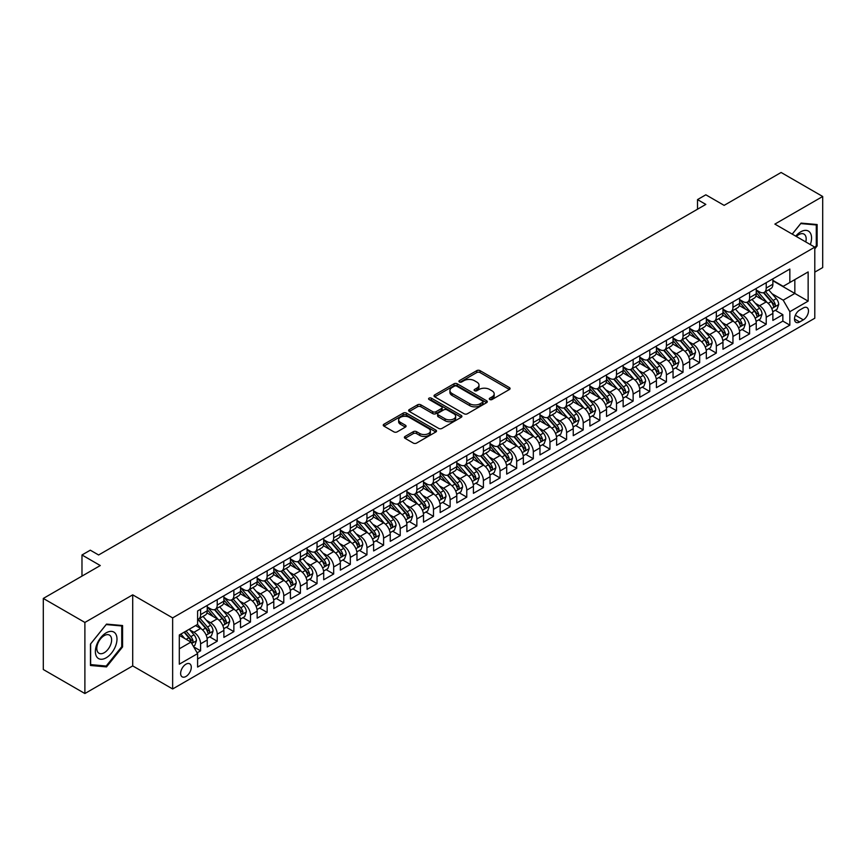 <?xml version="1.0" encoding="UTF-8"?>
<svg xmlns="http://www.w3.org/2000/svg" width="866" height="866" viewBox="0 0 866 866"><rect width="100%" height="100%" fill="white"/><g stroke="black" fill="none" stroke-linecap="round" stroke-linejoin="round"><path stroke-width="1.3" d="M489.777 399.507A1.613 0.931 0 0 0 492.061 399.507L509.414 389.494A2.306 1.331 0 0 0 510.085 388.542A2.306 1.331 0 0 0 509.414 387.6L480.024 370.637A2.306 1.331 0 0 0 476.755 370.637L459.402 380.65A1.613 0.931 0 0 0 458.926 381.311A1.613 0.931 0 0 0 459.402 381.971A1.613 0.931 0 0 0 461.686 381.971L463.938 380.672A7.393 4.265 0 0 1 474.384 380.672L476.83 382.09A7.393 4.265 0 0 1 478.995 385.11A7.393 4.265 0 0 1 476.83 388.12L474.59 389.419A1.613 0.931 0 0 0 474.113 390.079A1.613 0.931 0 0 0 474.59 390.739A1.613 0.931 0 0 0 476.874 390.739L479.125 389.44A7.393 4.265 0 0 1 489.571 389.44L492.018 390.858A7.393 4.265 0 0 1 494.183 393.878A7.393 4.265 0 0 1 492.018 396.888L489.777 398.187A1.613 0.931 0 0 0 489.301 398.847A1.613 0.931 0 0 0 489.777 399.507L489.777 398.187M185.952 676.476A7.523 4.352 120 0 0 190.877 669.851A7.523 4.352 120 0 0 189.719 663.811A7.523 4.352 120 0 0 185.952 664.19A7.523 4.352 120 0 0 181.037 670.825A7.523 4.352 120 0 0 182.185 676.855A7.523 4.352 120 0 0 185.952 676.476M405.072 436.442A2.306 1.331 0 0 0 404.39 437.384A2.306 1.331 0 0 0 405.072 438.326L413.309 443.089A2.306 1.331 0 0 0 416.578 443.089L435.847 431.961A2.306 1.331 0 0 0 436.529 431.019A2.306 1.331 0 0 0 435.847 430.077L406.457 413.104A2.306 1.331 0 0 0 403.188 413.104L383.919 424.232A2.306 1.331 0 0 0 383.248 425.174A2.306 1.331 0 0 0 383.919 426.115L393.878 431.863A2.306 1.331 0 0 0 397.148 431.863L405.396 427.111A2.306 1.331 0 0 0 406.067 426.159A2.306 1.331 0 0 0 405.396 425.217L400.449 422.37A6.181 3.561 0 0 1 398.641 419.848A6.181 3.561 0 0 1 402.463 416.557A6.181 3.561 0 0 1 409.185 417.325L428.54 428.497A6.181 3.561 0 0 1 430.348 431.019A6.181 3.561 0 0 1 426.537 434.31A6.181 3.561 0 0 1 419.804 433.541L416.578 431.679A2.306 1.331 0 0 0 413.309 431.679L405.072 436.442L405.072 438.326M814.798 272.119L822.7 267.562L822.7 196.485L781.11 172.475L724.128 205.372L705.833 194.807L697.509 199.602L705.833 204.408L98.616 554.976L90.302 550.181L81.978 554.976L81.978 576.107M84.89 622.448L84.89 693.525L132.714 665.911L132.714 594.845L84.89 622.448L43.3 598.438L100.283 565.541L81.978 554.976M132.714 594.845L172.648 617.891L814.798 247.146L814.798 318.223L172.648 688.968L172.648 617.891M822.7 196.485L774.875 224.099L814.798 247.146M464.1 413.764A2.306 1.331 0 0 0 467.359 413.764L486.627 402.647A2.306 1.331 0 0 0 487.309 401.694A2.306 1.331 0 0 0 486.627 400.752L457.237 383.79A2.306 1.331 0 0 0 453.979 383.79L434.7 394.907A2.306 1.331 0 0 0 434.028 395.849A2.306 1.331 0 0 0 434.7 396.801L464.1 413.764M429.72 399.854A1.613 0.931 0 0 1 431.355 400.081L431.355 398.165L461.242 415.42A2.306 1.331 0 0 1 461.914 416.362A2.306 1.331 0 0 1 461.242 417.304L441.974 428.421A2.306 1.331 0 0 1 438.705 428.421L409.315 411.458L409.315 409.575A2.306 1.331 0 0 0 408.633 410.516A2.306 1.331 0 0 0 409.315 411.458M409.315 409.575L417.564 404.812A2.306 1.331 0 0 1 420.822 404.812L432.74 411.696A2.306 1.331 0 0 0 436.009 411.696L441.487 408.535A2.306 1.331 0 0 0 442.158 407.594A2.306 1.331 0 0 0 441.487 406.652L429.071 399.486A1.613 0.931 0 0 1 428.594 398.825A1.613 0.931 0 0 1 429.601 397.959A1.613 0.931 0 0 1 431.355 398.165M84.89 693.525L43.3 669.515L43.3 598.438M197.145 652.834L200.598 650.831L193.692 646.848M189.762 629.885L193.941 632.299A9.407 5.434 60 0 1 200.598 643.828L207.245 639.985L207.245 646.999L217.225 641.23L209.659 636.856M206.4 620.283L210.579 622.697A9.407 5.434 60 0 1 217.225 634.215L223.883 630.383L223.883 637.387L233.863 631.628L226.297 627.255M223.038 610.682L227.217 613.085A9.407 5.434 60 0 1 233.863 624.613L240.521 620.77L240.521 627.785L250.501 622.026L242.935 617.653M239.676 601.069L243.844 603.483A9.407 5.434 60 0 1 250.501 615.012L257.159 611.169L257.159 618.183L267.139 612.414L259.573 608.051M256.304 591.467L260.482 593.881A9.407 5.434 60 0 1 267.139 605.41L273.797 601.567L273.797 608.571L283.777 602.812L276.2 598.438M272.942 581.865L277.12 584.279A9.407 5.434 60 0 1 283.777 595.797L290.424 591.954L290.424 598.969L300.415 593.21L292.838 588.837M289.58 572.264L293.758 574.667A9.407 5.434 60 0 1 300.415 586.195L307.062 582.353L307.062 589.367L317.043 583.597L309.476 579.235M306.218 562.651L310.396 565.065A9.407 5.434 60 0 1 317.043 576.594L323.7 572.751L323.7 579.765L333.681 573.996L326.114 569.633M322.856 553.049L327.023 555.463A9.407 5.434 60 0 1 333.681 566.992L340.338 563.149L340.338 570.153L350.319 564.394L342.752 560.021M339.483 543.447L343.661 545.851A9.407 5.434 60 0 1 350.319 557.379L356.976 553.536L356.976 560.551L366.957 554.792L359.39 550.419M356.121 533.835L360.299 536.249A9.407 5.434 60 0 1 366.957 547.777L373.614 543.935L373.614 550.949L383.595 545.179L376.017 540.817M372.759 524.233L376.937 526.647A9.407 5.434 60 0 1 383.595 538.176L390.241 534.333L390.241 541.337L400.222 535.578L392.655 531.204M389.397 514.631L393.575 517.045A9.407 5.434 60 0 1 400.222 528.563L406.879 524.72L406.879 531.735L416.86 525.976L409.293 521.603M406.035 505.03L410.213 507.433A9.407 5.434 60 0 1 416.86 518.961L423.517 515.118L423.517 522.133L433.498 516.374L425.931 512.001M422.673 495.417L426.841 497.831A9.407 5.434 60 0 1 433.498 509.36L440.155 505.517L440.155 512.531L450.136 506.762L442.569 502.399M439.3 485.815L443.479 488.229A9.407 5.434 60 0 1 450.136 499.758L456.793 495.915L456.793 502.919L466.774 497.16L459.197 492.786M455.938 476.213L460.117 478.627A9.407 5.434 60 0 1 466.774 490.145L473.421 486.302L473.421 493.317L483.412 487.558L475.835 483.185M472.576 466.612L476.755 469.015A9.407 5.434 60 0 1 483.412 480.543L490.059 476.701L490.059 483.715L500.039 477.945L492.473 473.583M489.214 456.999L493.393 459.413A9.407 5.434 60 0 1 500.039 470.942L506.697 467.099L506.697 474.113L516.677 468.344L509.111 463.97M505.852 447.397L510.02 449.811A9.407 5.434 60 0 1 516.677 461.329L523.335 457.497L523.335 464.501L533.315 458.742L525.749 454.369M522.479 437.795L526.658 440.199A9.407 5.434 60 0 1 533.315 451.727L539.973 447.884L539.973 454.899L549.953 449.14L542.387 444.767M539.117 428.183L543.296 430.597A9.407 5.434 60 0 1 549.953 442.125L556.611 438.283L556.611 445.297L566.591 439.527L559.014 435.165M555.755 418.581L559.934 420.995A9.407 5.434 60 0 1 566.591 432.524L573.238 428.681L573.238 435.685L583.219 429.926L575.652 425.552M572.394 408.979L576.572 411.393A9.407 5.434 60 0 1 583.219 422.911L589.876 419.068L589.876 426.083L599.857 420.324L592.29 415.951M589.032 399.378L593.21 401.781A9.407 5.434 60 0 1 599.857 413.309L606.514 409.466L606.514 416.481L616.495 410.722L608.928 406.349M605.67 389.765L609.837 392.179A9.407 5.434 60 0 1 616.495 403.708L623.152 399.865L623.152 406.879L633.133 401.11L625.566 396.747M622.297 380.163L626.475 382.577A9.407 5.434 60 0 1 633.133 394.106L639.79 390.263L639.79 397.267L649.771 391.508L642.204 387.134M638.935 370.561L643.113 372.975A9.407 5.434 60 0 1 649.771 384.493L656.417 380.65L656.417 387.665L666.409 381.906L658.831 377.533M655.573 360.949L659.751 363.363A9.407 5.434 60 0 1 666.409 374.891L673.055 371.049L673.055 378.063L683.036 372.293L675.469 367.931M672.211 351.347L676.389 353.761A9.407 5.434 60 0 1 683.036 365.29L689.693 361.447L689.693 368.461L699.674 362.692L692.107 358.318M688.849 341.745L693.017 344.159A9.407 5.434 60 0 1 699.674 355.677L706.331 351.845L706.331 358.849L716.312 353.09L708.745 348.717M705.476 332.143L709.655 334.547A9.407 5.434 60 0 1 716.312 346.075L722.969 342.232L722.969 349.247L732.95 343.488L725.383 339.115M722.114 322.531L726.293 324.945A9.407 5.434 60 0 1 732.95 336.473L739.607 332.631L739.607 339.645L749.588 333.875L742.01 329.513M738.752 312.929L742.931 315.343A9.407 5.434 60 0 1 749.588 326.872L756.235 323.029L756.235 330.033L766.215 324.274L766.215 317.259A9.407 5.434 -120 0 0 759.569 305.741L755.39 303.327M758.648 319.9L766.215 324.274M207.245 639.985A9.407 5.434 -120 0 0 200.598 628.456L195.608 625.577M223.883 630.383A9.407 5.434 -120 0 0 217.225 618.854L206.942 612.912M240.521 620.77A9.407 5.434 -120 0 0 233.863 609.242L223.58 603.31M257.159 611.169A9.407 5.434 -120 0 0 250.501 599.64L240.218 593.708M273.797 601.567A9.407 5.434 -120 0 0 267.139 590.038L256.845 584.095M290.424 591.954A9.407 5.434 -120 0 0 283.777 580.437L273.483 574.494M307.062 582.353A9.407 5.434 -120 0 0 300.415 570.824L290.121 564.892M323.7 572.751A9.407 5.434 -120 0 0 317.043 561.222L306.759 555.279M340.338 563.149A9.407 5.434 -120 0 0 333.681 551.62L323.397 545.677M356.976 553.536A9.407 5.434 -120 0 0 350.319 542.019L340.035 536.076M373.614 543.935A9.407 5.434 -120 0 0 366.957 532.406L356.662 526.474M390.241 534.333A9.407 5.434 -120 0 0 383.595 522.804L373.3 516.861M406.879 524.72A9.407 5.434 -120 0 0 400.222 513.202L389.938 507.26M423.517 515.118A9.407 5.434 -120 0 0 416.86 503.59L406.576 497.658M440.155 505.517A9.407 5.434 -120 0 0 433.498 493.988L423.214 488.045M456.793 495.915A9.407 5.434 -120 0 0 450.136 484.386L439.852 478.443M473.421 486.302A9.407 5.434 -120 0 0 466.774 474.785L456.479 468.842M490.059 476.701A9.407 5.434 -120 0 0 483.412 465.172L473.117 459.24M506.697 467.099A9.407 5.434 -120 0 0 500.039 455.57L489.755 449.627M523.335 457.497A9.407 5.434 -120 0 0 516.677 445.968L506.394 440.025M539.973 447.884A9.407 5.434 -120 0 0 533.315 436.367L523.032 430.424M556.611 438.283A9.407 5.434 -120 0 0 549.953 426.754L539.659 420.822M573.238 428.681A9.407 5.434 -120 0 0 566.591 417.152L556.297 411.209M589.876 419.068A9.407 5.434 -120 0 0 583.219 407.55L572.935 401.608M606.514 409.466A9.407 5.434 -120 0 0 599.857 397.938L589.573 392.006M623.152 399.865A9.407 5.434 -120 0 0 616.495 388.336L606.211 382.393M639.79 390.263A9.407 5.434 -120 0 0 633.133 378.734L622.849 372.791M656.417 380.65A9.407 5.434 -120 0 0 649.771 369.132L639.476 363.19M673.055 371.049A9.407 5.434 -120 0 0 666.409 359.52L656.114 353.588M689.693 361.447A9.407 5.434 -120 0 0 683.036 349.918L672.752 343.975M706.331 351.845A9.407 5.434 -120 0 0 699.674 340.316L689.39 334.373M722.969 342.232A9.407 5.434 -120 0 0 716.312 330.715L706.028 324.772M739.607 332.631A9.407 5.434 -120 0 0 732.95 321.102L722.655 315.17M756.235 323.029A9.407 5.434 -120 0 0 749.588 311.5L739.293 305.557M803.323 307.95L799.664 310.06A7.296 4.211 120 0 0 794.891 316.491A7.296 4.211 120 0 0 796.016 322.336A7.296 4.211 120 0 0 799.664 321.968L803.323 319.857A7.296 4.211 120 0 0 808.086 313.427A7.296 4.211 120 0 0 806.96 307.582A7.296 4.211 120 0 0 803.323 307.95M179.305 648.818L190.942 642.096L197.6 653.624L197.6 667.069L789.846 325.14L789.846 311.695L783.189 300.166L772.028 293.726M197.6 653.624L179.305 664.19L179.305 634.984L197.6 624.418L197.6 610.974L789.846 269.045L789.846 282.489L808.14 271.924L808.14 301.13L789.846 311.695M207.245 606.947L210.579 608.863A9.407 5.434 60 0 0 215.277 609.328L221.934 605.486A9.407 5.434 -120 0 0 223.883 601.177L223.883 595.797M223.883 597.334L227.217 599.261A9.407 5.434 60 0 0 231.915 599.727L238.572 595.884A9.407 5.434 -120 0 0 240.521 591.575L240.521 586.195M240.521 587.733L243.844 589.649A9.407 5.434 60 0 0 248.553 590.114L255.21 586.282A9.407 5.434 -120 0 0 257.159 581.974L257.159 576.594M257.159 578.131L260.482 580.047A9.407 5.434 60 0 0 265.191 580.512L271.848 576.669A9.407 5.434 -120 0 0 273.797 572.361L273.797 566.981M273.797 568.518L277.12 570.445A9.407 5.434 60 0 0 281.829 570.91L288.475 567.068A9.407 5.434 -120 0 0 290.424 562.759L290.424 557.379M290.424 558.916L293.758 560.843A9.407 5.434 60 0 0 298.456 561.309L305.113 557.466A9.407 5.434 -120 0 0 307.062 553.158L307.062 547.777M307.062 549.315L310.396 551.231A9.407 5.434 60 0 0 315.094 551.696L321.751 547.853A9.407 5.434 -120 0 0 323.7 543.556L323.7 538.176M323.7 539.713L327.023 541.629A9.407 5.434 60 0 0 331.732 542.094L338.39 538.251A9.407 5.434 -120 0 0 340.338 533.943L340.338 528.563M340.338 530.1L343.661 532.027A9.407 5.434 60 0 0 348.37 532.493L355.028 528.65A9.407 5.434 -120 0 0 356.976 524.341L356.976 518.961M356.976 520.498L360.299 522.425A9.407 5.434 60 0 0 365.008 522.891L371.666 519.048A9.407 5.434 -120 0 0 373.614 514.74L373.614 509.36M373.614 510.897L376.937 512.813A9.407 5.434 60 0 0 381.646 513.278L388.293 509.435A9.407 5.434 -120 0 0 390.241 505.127L390.241 499.758M390.241 501.295L393.575 503.211A9.407 5.434 60 0 0 398.273 503.676L404.931 499.834A9.407 5.434 -120 0 0 406.879 495.525L406.879 490.145M406.879 491.682L410.213 493.609A9.407 5.434 60 0 0 414.911 494.075L421.569 490.232A9.407 5.434 -120 0 0 423.517 485.923L423.517 480.543M423.517 482.081L426.841 483.997A9.407 5.434 60 0 0 431.549 484.462L438.207 480.63A9.407 5.434 -120 0 0 440.155 476.322L440.155 470.942M440.155 472.479L443.479 474.395A9.407 5.434 60 0 0 448.187 474.86L454.845 471.017A9.407 5.434 -120 0 0 456.793 466.709L456.793 461.329M456.793 462.866L460.117 464.793A9.407 5.434 60 0 0 464.825 465.259L471.472 461.416A9.407 5.434 -120 0 0 473.421 457.107L473.421 451.727M473.421 453.264L476.755 455.191A9.407 5.434 60 0 0 481.464 455.657L488.11 451.814A9.407 5.434 -120 0 0 490.059 447.505L490.059 442.125M490.059 443.663L493.393 445.579A9.407 5.434 60 0 0 498.091 446.044L504.748 442.201A9.407 5.434 -120 0 0 506.697 437.893L506.697 432.524M506.697 434.061L510.02 435.977A9.407 5.434 60 0 0 514.729 436.442L521.386 432.599A9.407 5.434 -120 0 0 523.335 428.291L523.335 422.911M523.335 424.448L526.658 426.375A9.407 5.434 60 0 0 531.367 426.841L538.024 422.998A9.407 5.434 -120 0 0 539.973 418.689L539.973 413.309M539.973 414.846L543.296 416.762A9.407 5.434 60 0 0 548.005 417.239L554.662 413.396A9.407 5.434 -120 0 0 556.611 409.088L556.611 403.708M556.611 405.245L559.934 407.161A9.407 5.434 60 0 0 564.643 407.626L571.289 403.783A9.407 5.434 -120 0 0 573.238 399.475L573.238 394.106M573.238 395.632L576.572 397.559A9.407 5.434 60 0 0 581.27 398.024L587.927 394.182A9.407 5.434 -120 0 0 589.876 389.873L589.876 384.493M589.876 386.03L593.21 387.957A9.407 5.434 60 0 0 597.908 388.423L604.565 384.58A9.407 5.434 -120 0 0 606.514 380.271L606.514 374.891M606.514 376.429L609.837 378.345A9.407 5.434 60 0 0 614.546 378.81L621.203 374.978A9.407 5.434 -120 0 0 623.152 370.67L623.152 365.29M623.152 366.827L626.475 368.743A9.407 5.434 60 0 0 631.184 369.208L637.841 365.365A9.407 5.434 -120 0 0 639.79 361.057L639.79 355.677M639.79 357.214L643.113 359.141A9.407 5.434 60 0 0 647.822 359.606L654.469 355.764A9.407 5.434 -120 0 0 656.417 351.455L656.417 346.075M656.417 347.612L659.751 349.539A9.407 5.434 60 0 0 664.46 350.005L671.107 346.162A9.407 5.434 -120 0 0 673.055 341.853L673.055 336.473M673.055 338.011L676.389 339.927A9.407 5.434 60 0 0 681.087 340.392L687.745 336.549A9.407 5.434 -120 0 0 689.693 332.241L689.693 326.872M689.693 328.409L693.017 330.325A9.407 5.434 60 0 0 697.725 330.79L704.383 326.947A9.407 5.434 -120 0 0 706.331 322.639L706.331 317.259M706.331 318.796L709.655 320.723A9.407 5.434 60 0 0 714.363 321.189L721.021 317.346A9.407 5.434 -120 0 0 722.969 313.037L722.969 307.657M722.969 309.194L726.293 311.111A9.407 5.434 60 0 0 731.001 311.587L737.659 307.744A9.407 5.434 -120 0 0 739.607 303.436L739.607 298.056M739.607 299.593L742.931 301.509A9.407 5.434 60 0 0 747.639 301.974L754.286 298.131A9.407 5.434 -120 0 0 756.235 293.823L756.235 288.443M197.6 659.004L782.853 321.102L782.853 314.672L772.873 320.431L772.873 313.416A9.407 5.434 -120 0 0 766.215 301.898L755.931 295.955M756.235 289.98L759.569 291.907A9.407 5.434 -120 0 0 764.267 292.372A9.407 5.434 -120 0 0 766.215 288.064L766.215 282.684M764.267 292.372L770.924 288.53A9.407 5.434 -120 0 0 772.873 284.221L772.873 278.841M200.598 609.242L200.598 614.622A9.407 5.434 60 0 1 198.65 618.93A9.407 5.434 60 0 1 197.6 619.309M198.65 618.93L205.296 615.087A9.407 5.434 -120 0 0 207.245 610.779L207.245 605.41M217.225 599.64L217.225 605.02A9.407 5.434 60 0 1 215.277 609.328M233.863 590.038L233.863 595.418A9.407 5.434 60 0 1 231.915 599.727M250.501 580.437L250.501 585.817A9.407 5.434 60 0 1 248.553 590.114M267.139 570.824L267.139 576.204A9.407 5.434 60 0 1 265.191 580.512M283.777 561.222L283.777 566.602A9.407 5.434 60 0 1 281.829 570.91M300.415 551.62L300.415 557A9.407 5.434 60 0 1 298.456 561.309M317.043 542.019L317.043 547.388A9.407 5.434 60 0 1 315.094 551.696M333.681 532.406L333.681 537.786A9.407 5.434 60 0 1 331.732 542.094M350.319 522.804L350.319 528.184A9.407 5.434 60 0 1 348.37 532.493M366.957 513.202L366.957 518.582A9.407 5.434 60 0 1 365.008 522.891M383.595 503.59L383.595 508.97A9.407 5.434 60 0 1 381.646 513.278M400.222 493.988L400.222 499.368A9.407 5.434 60 0 1 398.273 503.676M416.86 484.386L416.86 489.766A9.407 5.434 60 0 1 414.911 494.075M433.498 474.785L433.498 480.154A9.407 5.434 60 0 1 431.549 484.462M450.136 465.172L450.136 470.552A9.407 5.434 60 0 1 448.187 474.86M466.774 455.57L466.774 460.95A9.407 5.434 60 0 1 464.825 465.259M483.412 445.968L483.412 451.348A9.407 5.434 60 0 1 481.464 455.657M500.039 436.367L500.039 441.736A9.407 5.434 60 0 1 498.091 446.044M516.677 426.754L516.677 432.134A9.407 5.434 60 0 1 514.729 436.442M533.315 417.152L533.315 422.532A9.407 5.434 60 0 1 531.367 426.841M549.953 407.55L549.953 412.93A9.407 5.434 60 0 1 548.005 417.239M566.591 397.938L566.591 403.318A9.407 5.434 60 0 1 564.643 407.626M583.219 388.336L583.219 393.716A9.407 5.434 60 0 1 581.27 398.024M599.857 378.734L599.857 384.114A9.407 5.434 60 0 1 597.908 388.423M616.495 369.132L616.495 374.502A9.407 5.434 60 0 1 614.546 378.81M633.133 359.52L633.133 364.9A9.407 5.434 60 0 1 631.184 369.208M649.771 349.918L649.771 355.298A9.407 5.434 60 0 1 647.822 359.606M666.409 340.316L666.409 345.696A9.407 5.434 60 0 1 664.46 350.005M683.036 330.704L683.036 336.084A9.407 5.434 60 0 1 681.087 340.392M699.674 321.102L699.674 326.482A9.407 5.434 60 0 1 697.725 330.79M716.312 311.5L716.312 316.88A9.407 5.434 60 0 1 714.363 321.189M732.95 301.898L732.95 307.278A9.407 5.434 60 0 1 731.001 311.587M749.588 292.286L749.588 297.666A9.407 5.434 60 0 1 747.639 301.974M749.588 326.872L749.588 333.875M732.95 336.473L732.95 343.488M716.312 346.075L716.312 353.09M699.674 355.677L699.674 362.692M683.036 365.29L683.036 372.293M666.409 374.891L666.409 381.906M649.771 384.493L649.771 391.508M633.133 394.106L633.133 401.11M616.495 403.708L616.495 410.722M599.857 413.309L599.857 420.324M583.219 422.911L583.219 429.926M566.591 432.524L566.591 439.527M549.953 442.125L549.953 449.14M533.315 451.727L533.315 458.742M516.677 461.329L516.677 468.344M500.039 470.942L500.039 477.945M483.412 480.543L483.412 487.558M466.774 490.145L466.774 497.16M450.136 499.758L450.136 506.762M433.498 509.36L433.498 516.374M416.86 518.961L416.86 525.976M400.222 528.563L400.222 535.578M383.595 538.176L383.595 545.179M366.957 547.777L366.957 554.792M350.319 557.379L350.319 564.394M333.681 566.992L333.681 573.996M317.043 576.594L317.043 583.597M300.415 586.195L300.415 593.21M283.777 595.797L283.777 602.812M267.139 605.41L267.139 612.414M250.501 615.012L250.501 622.026M233.863 624.613L233.863 631.628M217.225 634.215L217.225 641.23M200.598 643.828L200.598 650.831M190.942 642.096L179.305 635.373M783.189 300.166L794.836 293.444L794.836 279.61L808.14 271.924M772.873 280.768L808.14 301.13M772.873 280.378L783.189 286.332L789.846 282.489M132.714 665.911L172.648 688.968M697.509 199.602L697.509 209.204M775.287 310.299L782.853 314.672M782.853 321.102L789.846 325.14M814.798 248.834L817.125 245.944L817.125 224.532L801.072 223.103L792.217 234.112M90.465 665.478L106.518 666.907L122.571 646.934L122.571 625.533L106.518 624.105L90.465 644.066L90.465 665.478M816.292 245.457L817.125 245.944M121.738 646.458L122.571 646.934M104.818 665.932L106.518 666.907M490.427 399.735L492.018 398.815A7.393 4.265 0 0 0 494.183 395.794L494.183 393.878M478.995 385.11L478.995 387.026A7.393 4.265 0 0 1 476.83 390.046L475.239 390.967M509.381 389.505L480.024 372.553A2.306 1.331 0 0 0 476.755 372.553L460.052 382.198M486.605 402.658L457.237 385.706A2.306 1.331 0 0 0 453.979 385.706L434.732 396.812M482.546 402.354A1.613 0.931 0 0 0 483.022 401.694A1.613 0.931 0 0 0 482.546 401.034L456.75 386.139A1.613 0.931 0 0 0 454.466 386.139L452.095 387.513A7.393 4.265 0 0 0 449.93 390.523A7.393 4.265 0 0 0 452.095 393.543L469.729 403.729A7.393 4.265 0 0 0 480.186 403.729L482.546 402.354L482.546 404.281A1.613 0.931 0 0 0 483.022 403.621L483.022 401.694M449.93 390.523L449.93 392.45A7.393 4.265 0 0 0 452.095 395.47L452.095 393.543M482.546 404.281L480.186 405.645A7.393 4.265 0 0 1 469.729 405.645L452.095 395.47M409.347 411.469L417.564 406.728L417.564 404.812M442.158 407.594L442.158 409.51A2.306 1.331 0 0 1 441.487 410.452L436.009 413.612A2.306 1.331 0 0 1 432.74 413.612L420.822 406.728A2.306 1.331 0 0 0 417.564 406.728M431.355 400.081L461.21 417.315M445.113 418.83A6.181 3.561 0 0 0 451.846 419.609A6.181 3.561 0 0 0 455.657 416.308A6.181 3.561 0 0 0 453.849 413.786L447.029 409.856A2.306 1.331 0 0 0 443.771 409.856L438.293 413.017A2.306 1.331 0 0 0 437.622 413.959A2.306 1.331 0 0 0 438.293 414.901L445.113 418.83L445.113 420.757A6.181 3.561 0 0 0 451.846 421.525A6.181 3.561 0 0 0 455.657 418.235L455.657 416.308M437.622 413.959L437.622 415.875A2.306 1.331 0 0 0 438.293 416.817L438.293 414.901M445.113 420.757L438.293 416.817M430.348 431.019L430.348 432.935A6.181 3.561 0 0 1 426.537 436.237A6.181 3.561 0 0 1 419.804 435.457L416.578 433.595A2.306 1.331 0 0 0 413.309 433.595L405.093 438.348M398.641 419.848L398.641 421.764A6.181 3.561 0 0 0 400.449 424.286L400.449 422.37M405.364 427.122L400.449 424.286M435.815 431.982L406.457 415.03A2.306 1.331 0 0 0 403.188 415.03L383.952 426.137M772.732 311.771L777.029 309.292L778.696 304.486A6.235 3.605 -120 0 0 776.272 298.629L768.672 289.829M767.146 302.505L758.129 292.069A18.002 10.392 -120 0 0 756.235 290.088M762.199 299.571L757.155 293.736A14.939 8.628 -120 0 0 756.235 292.73M763.422 292.708L771.108 301.617A6.235 3.605 60 0 1 773.338 305.904C774.269 307.159 774.94 306.78 775.33 304.756A6.235 3.605 -120 0 0 773.111 300.459L765.512 291.658M763.877 292.567L772.136 302.126A3.172 1.829 60 0 1 772.937 303.371L775.33 304.756M773.338 305.904L773.793 306.651M810.327 244.569A15.296 8.833 120 0 0 800.736 231.828A15.296 8.833 120 0 0 795.735 236.137M805.77 241.939A10.468 6.04 120 0 0 804.005 234.112A10.468 6.04 120 0 0 798.777 234.632A10.468 6.04 120 0 0 796.352 236.494M792.249 234.134L800.736 223.58L816.292 224.965L816.292 245.706L814.798 247.568M815.263 224.37L816.292 224.965M115.546 646.144A15.296 8.833 120 0 0 111.595 631.379A15.296 8.833 120 0 0 96.819 644.477A15.296 8.833 120 0 0 100.781 659.253A15.296 8.833 120 0 0 115.546 646.144M110.632 644.748A10.468 6.04 120 0 0 109.452 635.114A10.468 6.04 120 0 0 97.804 643.6A10.468 6.04 120 0 0 98.984 653.245A10.468 6.04 120 0 0 110.632 644.748M90.627 664.666L90.627 643.925L106.182 624.57L121.738 625.966L121.738 646.707L106.182 666.051L90.465 664.568M120.71 625.371L121.738 625.966M756.094 321.373L760.402 318.894L762.058 314.098A6.235 3.605 -120 0 0 759.634 308.242L752.034 299.441M750.508 312.106L741.491 301.671A18.002 10.392 -120 0 0 739.607 299.69M745.561 309.184L740.527 303.338A14.939 8.628 -120 0 0 739.607 302.342M746.784 302.321L754.481 311.219A6.235 3.605 60 0 1 756.7 315.516C757.631 316.761 758.302 316.382 758.692 314.358A6.235 3.605 -120 0 0 756.473 310.06L748.873 301.26M747.239 302.169L755.498 311.738A3.172 1.829 60 0 1 756.299 312.972L758.692 314.358M756.7 315.516L757.155 316.252M739.467 330.985L743.764 328.495L745.42 323.7A6.235 3.605 -120 0 0 742.996 317.844L735.396 309.043M733.87 321.708L724.864 311.273A18.002 10.392 -120 0 0 722.969 309.303M728.934 318.785L723.889 312.951A14.939 8.628 -120 0 0 722.969 311.944M730.146 311.922L737.843 320.821A6.235 3.605 60 0 1 740.062 325.118C741.004 326.374 741.664 325.984 742.054 323.96A6.235 3.605 -120 0 0 739.835 319.673L732.235 310.872M730.601 311.771L738.86 321.34A3.172 1.829 60 0 1 739.661 322.585L742.054 323.96M740.062 325.118L740.517 325.854M722.829 340.587L727.126 338.108L728.793 333.302A6.235 3.605 -120 0 0 726.357 327.445L718.758 318.645M717.232 331.321L708.226 320.885A18.002 10.392 -120 0 0 706.331 318.905M712.296 328.387L707.251 322.553A14.939 8.628 -120 0 0 706.331 321.546M713.519 321.524L721.205 330.422A6.235 3.605 60 0 1 723.424 334.72C724.366 335.976 725.026 335.586 725.427 333.572A6.235 3.605 -120 0 0 723.197 329.275L715.597 320.474M713.963 321.383L722.233 330.942A3.172 1.829 60 0 1 723.034 332.187L725.427 333.572M723.424 334.72L723.879 335.456M706.191 350.189L710.488 347.71L712.155 342.904A6.235 3.605 -120 0 0 709.719 337.058L702.12 328.257M700.605 340.923L691.588 330.487A18.002 10.392 -120 0 0 689.693 328.506M695.658 337.989L690.613 332.154A14.939 8.628 -120 0 0 689.693 331.148M696.881 331.126L704.567 340.035A6.235 3.605 60 0 1 706.786 344.322C707.728 345.577 708.388 345.198 708.789 343.174A6.235 3.605 -120 0 0 706.559 338.877L698.959 330.076M697.336 330.985L705.595 340.544A3.172 1.829 60 0 1 706.396 341.789L708.789 343.174M706.786 344.322L707.241 345.069M689.553 359.801L693.85 357.312L695.517 352.516A6.235 3.605 -120 0 0 693.092 346.66L685.482 337.859M683.967 350.524L674.95 340.089A18.002 10.392 -120 0 0 673.055 338.108M679.02 347.602L673.975 341.756A14.939 8.628 -120 0 0 673.055 340.76M680.243 340.739L687.929 349.637A6.235 3.605 60 0 1 690.159 353.934C691.09 355.179 691.761 354.8 692.15 352.776A6.235 3.605 -120 0 0 689.931 348.478L682.321 339.678M680.698 340.587L688.957 350.156A3.172 1.829 60 0 1 689.758 351.401L692.15 352.776M690.159 353.934L690.603 354.67M672.914 369.403L677.223 366.924L678.879 362.118A6.235 3.605 -120 0 0 676.454 356.262L668.855 347.461M667.329 360.137L658.312 349.691A18.002 10.392 -120 0 0 656.417 347.721M662.382 357.203L657.348 351.369A14.939 8.628 -120 0 0 656.417 350.362M663.605 350.34L671.291 359.238A6.235 3.605 60 0 1 673.521 363.536C674.452 364.792 675.123 364.402 675.512 362.378A6.235 3.605 -120 0 0 673.293 358.091L665.694 349.29M664.06 350.189L672.319 359.758A3.172 1.829 60 0 1 673.12 361.003L675.512 362.378M673.521 363.536L673.975 364.272M656.287 379.005L660.585 376.526L662.241 371.72A6.235 3.605 -120 0 0 659.816 365.863L652.217 357.063M650.691 369.739L641.674 359.303A18.002 10.392 -120 0 0 639.79 357.322M645.744 366.805L640.71 360.97A14.939 8.628 -120 0 0 639.79 359.964M646.967 359.942L654.664 368.84A6.235 3.605 60 0 1 656.883 373.138C657.824 374.393 658.485 374.015 658.874 371.99A6.235 3.605 -120 0 0 656.655 367.693L649.056 358.892M647.422 359.801L655.681 369.36A3.172 1.829 60 0 1 656.482 370.605L658.874 371.99M656.883 373.138L657.337 373.874M639.649 388.607L643.947 386.128L645.603 381.321A6.235 3.605 -120 0 0 643.178 375.476L635.579 366.675M634.053 379.34L625.046 368.905A18.002 10.392 -120 0 0 623.152 366.924M629.117 376.418L624.072 370.572A14.939 8.628 -120 0 0 623.152 369.576M630.34 369.544L638.025 378.453A6.235 3.605 60 0 1 640.245 382.74C641.186 383.995 641.847 383.616 642.247 381.592A6.235 3.605 -120 0 0 640.017 377.295L632.418 368.494M630.784 369.403L639.043 378.972A3.172 1.829 60 0 1 639.844 380.206L642.247 381.592M640.245 382.74L640.699 383.486M623.011 398.219L627.309 395.73L628.976 390.934A6.235 3.605 -120 0 0 626.54 385.078L618.941 376.277M617.426 388.942L608.408 378.507A18.002 10.392 -120 0 0 606.514 376.526M612.478 386.02L607.434 380.185A14.939 8.628 -120 0 0 606.514 379.178M613.702 379.156L621.387 388.055A6.235 3.605 60 0 1 623.607 392.352C624.548 393.608 625.209 393.218 625.609 391.194A6.235 3.605 -120 0 0 623.379 386.907L615.78 378.106M614.156 379.005L622.416 388.574A3.172 1.829 60 0 1 623.217 389.819L625.609 391.194M623.607 392.352L624.061 393.088M606.373 407.821L610.671 405.342L612.338 400.536A6.235 3.605 -120 0 0 609.913 394.68L602.303 385.879M600.788 398.555L591.77 388.12A18.002 10.392 -120 0 0 589.876 386.139M595.84 395.621L590.796 389.787A14.939 8.628 -120 0 0 589.876 388.78M597.064 388.758L604.749 397.656A6.235 3.605 60 0 1 606.979 401.954C607.91 403.21 608.582 402.82 608.971 400.806A6.235 3.605 -120 0 0 606.752 396.509L599.142 387.708M597.518 388.618L605.778 398.176A3.172 1.829 60 0 1 606.579 399.421L608.971 400.806M606.979 401.954L607.423 402.69M589.735 417.423L594.033 414.944L595.7 410.138A6.235 3.605 -120 0 0 593.275 404.281L585.676 395.491M584.149 408.157L575.132 397.721A18.002 10.392 -120 0 0 573.238 395.74M579.202 405.223L574.158 399.388A14.939 8.628 -120 0 0 573.238 398.382M580.426 398.36L588.111 407.269A6.235 3.605 60 0 1 590.341 411.556C591.272 412.811 591.943 412.433 592.333 410.408A6.235 3.605 -120 0 0 590.114 406.111L582.515 397.31M580.88 398.219L589.14 407.778A3.172 1.829 60 0 1 589.941 409.023L592.333 410.408M590.341 411.556L590.796 412.303M573.097 427.035L577.405 424.546L579.062 419.75A6.235 3.605 -120 0 0 576.637 413.894L569.038 405.093M567.511 417.758L558.494 407.323A18.002 10.392 -120 0 0 556.611 405.342M562.564 414.836L557.531 408.99A14.939 8.628 -120 0 0 556.611 407.994M563.788 407.973L571.484 416.871A6.235 3.605 60 0 1 573.703 421.168C574.634 422.413 575.305 422.034 575.695 420.01A6.235 3.605 -120 0 0 573.476 415.712L565.877 406.912M564.242 407.821L572.502 417.39A3.172 1.829 60 0 1 573.303 418.624L575.695 420.01M573.703 421.168L574.158 421.904M556.47 436.637L560.767 434.147L562.424 429.352A6.235 3.605 -120 0 0 559.999 423.496L552.4 414.695M550.873 427.36L541.867 416.925A18.002 10.392 -120 0 0 539.973 414.955M545.937 424.437L540.893 418.603A14.939 8.628 -120 0 0 539.973 417.596M547.15 417.574L554.846 426.473A6.235 3.605 60 0 1 557.065 430.77C558.007 432.026 558.667 431.636 559.057 429.612A6.235 3.605 -120 0 0 556.838 425.325L549.239 416.524M547.604 417.423L555.864 426.992A3.172 1.829 60 0 1 556.665 428.237L559.057 429.612M557.065 430.77L557.52 431.506M539.832 446.239L544.129 443.76L545.797 438.954A6.235 3.605 -120 0 0 543.361 433.097L535.762 424.297M534.235 436.973L525.229 426.537A18.002 10.392 -120 0 0 523.335 424.556M529.299 434.039L524.255 428.205A14.939 8.628 -120 0 0 523.335 427.198M530.522 427.176L538.208 436.074A6.235 3.605 60 0 1 540.427 440.372C541.369 441.628 542.029 441.238 542.43 439.224A6.235 3.605 -120 0 0 540.2 434.927L532.601 426.126M530.966 427.035L539.237 436.594A3.172 1.829 60 0 1 540.038 437.839L542.43 439.224M540.427 440.372L540.882 441.108M523.194 455.841L527.491 453.362L529.158 448.556A6.235 3.605 -120 0 0 526.723 442.71L519.124 433.909M517.608 446.575L508.591 436.139A18.002 10.392 -120 0 0 506.697 434.158M512.661 443.641L507.617 437.806A14.939 8.628 -120 0 0 506.697 436.8M513.884 436.778L521.57 445.687A6.235 3.605 60 0 1 523.789 449.974C524.731 451.229 525.391 450.85 525.792 448.826A6.235 3.605 -120 0 0 523.562 444.529L515.963 435.728M514.339 436.637L522.599 446.196A3.172 1.829 60 0 1 523.4 447.441L525.792 448.826M523.789 449.974L524.244 450.721M506.556 465.453L510.853 462.964L512.52 458.168A6.235 3.605 -120 0 0 510.096 452.312L502.486 443.511M500.97 456.176L491.953 445.741A18.002 10.392 -120 0 0 490.059 443.76M496.023 453.254L490.979 447.408A14.939 8.628 -120 0 0 490.059 446.412M497.246 446.391L504.932 455.289A6.235 3.605 60 0 1 507.162 459.586C508.093 460.831 508.764 460.452 509.154 458.428A6.235 3.605 -120 0 0 506.935 454.13L499.325 445.33M497.701 446.239L505.96 455.808A3.172 1.829 60 0 1 506.762 457.053L509.154 458.428M507.162 459.586L507.606 460.322M489.918 475.055L494.215 472.576L495.882 467.77A6.235 3.605 -120 0 0 493.458 461.914L485.858 453.113M484.332 465.789L475.315 455.343A18.002 10.392 -120 0 0 473.421 453.373M479.385 462.855L474.351 457.021A14.939 8.628 -120 0 0 473.421 456.014M480.608 455.992L488.294 464.89A6.235 3.605 60 0 1 490.524 469.188C491.455 470.444 492.126 470.054 492.516 468.03A6.235 3.605 -120 0 0 490.297 463.743L482.698 454.942M481.063 455.841L489.322 465.41A3.172 1.829 60 0 1 490.124 466.655L492.516 468.03M490.524 469.188L490.979 469.924M473.291 484.657L477.588 482.178L479.244 477.372A6.235 3.605 -120 0 0 476.82 471.515L469.22 462.715M467.694 475.391L458.677 464.955A18.002 10.392 -120 0 0 456.793 462.974M462.747 472.457L457.713 466.622A14.939 8.628 -120 0 0 456.793 465.616M463.97 465.594L471.667 474.492A6.235 3.605 60 0 1 473.886 478.79C474.817 480.045 475.488 479.667 475.878 477.642A6.235 3.605 -120 0 0 473.659 473.345L466.06 464.544M464.425 465.453L472.684 475.012A3.172 1.829 60 0 1 473.486 476.257L475.878 477.642M473.886 478.79L474.341 479.526M456.653 494.259L460.95 491.78L462.606 486.973A6.235 3.605 -120 0 0 460.182 481.128L452.582 472.327M451.056 484.992L442.05 474.557A18.002 10.392 -120 0 0 440.155 472.576M446.12 482.07L441.075 476.224A14.939 8.628 -120 0 0 440.155 475.228M447.343 475.196L455.029 484.105A6.235 3.605 60 0 1 457.248 488.392C458.19 489.647 458.85 489.268 459.251 487.244A6.235 3.605 -120 0 0 457.021 482.947L449.422 474.146M447.787 475.055L456.046 484.624A3.172 1.829 60 0 1 456.847 485.858L459.251 487.244M457.248 488.392L457.703 489.138M440.015 503.871L444.312 501.382L445.979 496.586A6.235 3.605 -120 0 0 443.544 490.73L435.944 481.929M434.429 494.594L425.412 484.159A18.002 10.392 -120 0 0 423.517 482.178M429.482 491.671L424.437 485.837A14.939 8.628 -120 0 0 423.517 484.83M430.705 484.808L438.391 493.707A6.235 3.605 60 0 1 440.61 498.004C441.552 499.26 442.212 498.87 442.613 496.846A6.235 3.605 -120 0 0 440.383 492.559L432.784 483.758M431.16 484.657L439.419 494.226A3.172 1.829 60 0 1 440.22 495.471L442.613 496.846M440.61 498.004L441.065 498.74M423.377 513.473L427.674 510.994L429.341 506.188A6.235 3.605 -120 0 0 426.916 500.332L419.306 491.531M417.791 504.207L408.774 493.772A18.002 10.392 -120 0 0 406.879 491.791M412.844 501.273L407.799 495.439A14.939 8.628 -120 0 0 406.879 494.432M414.067 494.41L421.753 503.308A6.235 3.605 60 0 1 423.972 507.606C424.914 508.862 425.585 508.472 425.975 506.458A6.235 3.605 -120 0 0 423.755 502.161L416.145 493.36M414.522 494.27L422.781 503.828A3.172 1.829 60 0 1 423.582 505.073L425.975 506.458M423.972 507.606L424.427 508.342M406.739 523.075L411.036 520.596L412.703 515.79A6.235 3.605 -120 0 0 410.278 509.944L402.679 501.143M401.153 513.809L392.136 503.373A18.002 10.392 -120 0 0 390.241 501.392M396.206 510.875L391.161 505.04A14.939 8.628 -120 0 0 390.241 504.034M397.429 504.012L405.115 512.921A6.235 3.605 60 0 1 407.345 517.208C408.276 518.463 408.947 518.085 409.337 516.06A6.235 3.605 -120 0 0 407.117 511.763L399.518 502.962M397.884 503.871L406.143 513.43A3.172 1.829 60 0 1 406.944 514.675L409.337 516.06M407.345 517.208L407.799 517.955M390.101 532.687L394.409 530.198L396.065 525.402A6.235 3.605 -120 0 0 393.64 519.546L386.041 510.745M384.515 523.41L375.498 512.975A18.002 10.392 -120 0 0 373.614 510.994M379.568 520.488L374.534 514.642A14.939 8.628 -120 0 0 373.614 513.646M380.791 513.625L388.477 522.523A6.235 3.605 60 0 1 390.707 526.82C391.638 528.065 392.309 527.686 392.699 525.662A6.235 3.605 -120 0 0 390.479 521.364L382.88 512.564M381.246 513.473L389.505 523.042A3.172 1.829 60 0 1 390.306 524.276L392.699 525.662M390.707 526.82L391.161 527.556M373.473 542.289L377.771 539.81L379.427 535.004A6.235 3.605 -120 0 0 377.002 529.148L369.403 520.347M367.877 533.012L358.86 522.577A18.002 10.392 -120 0 0 356.976 520.607M362.941 530.089L357.896 524.255A14.939 8.628 -120 0 0 356.976 523.248M364.153 523.226L371.85 532.125A6.235 3.605 60 0 1 374.069 536.422C375.01 537.678 375.671 537.288 376.06 535.264A6.235 3.605 -120 0 0 373.841 530.977L366.242 522.176M364.608 523.075L372.867 532.644A3.172 1.829 60 0 1 373.668 533.889L376.06 535.264M374.069 536.422L374.523 537.158M356.835 551.891L361.133 549.412L362.8 544.606A6.235 3.605 -120 0 0 360.364 538.749L352.765 529.949M351.239 542.625L342.232 532.189A18.002 10.392 -120 0 0 340.338 530.209M346.303 539.691L341.258 533.857A14.939 8.628 -120 0 0 340.338 532.85M347.526 532.828L355.212 541.726A6.235 3.605 60 0 1 357.431 546.024C358.372 547.28 359.033 546.89 359.433 544.876A6.235 3.605 -120 0 0 357.203 540.579L349.604 531.778M347.97 532.687L356.24 542.246A3.172 1.829 60 0 1 357.03 543.491L359.433 544.876M357.431 546.024L357.885 546.76M340.197 561.493L344.495 559.014L346.162 554.208A6.235 3.605 -120 0 0 343.726 548.362L336.127 539.561M334.612 552.227L325.594 541.791A18.002 10.392 -120 0 0 323.7 539.81M329.665 549.293L324.62 543.458A14.939 8.628 -120 0 0 323.7 542.462M330.888 542.43L338.574 551.339A6.235 3.605 60 0 1 340.793 555.626C341.734 556.881 342.395 556.502 342.795 554.478A6.235 3.605 -120 0 0 340.565 550.181L332.966 541.38M331.342 542.289L339.602 551.859A3.172 1.829 60 0 1 340.403 553.093L342.795 554.478M340.793 555.626L341.247 556.373M323.559 571.105L327.857 568.616L329.524 563.82A6.235 3.605 -120 0 0 327.099 557.964L319.489 549.163M317.974 561.828L308.956 551.393A18.002 10.392 -120 0 0 307.062 549.412M313.027 558.906L307.982 553.06A14.939 8.628 -120 0 0 307.062 552.064M314.25 552.043L321.935 560.941A6.235 3.605 60 0 1 324.165 565.238C325.096 566.494 325.768 566.104 326.157 564.08A6.235 3.605 -120 0 0 323.938 559.782L316.328 550.982M314.704 551.891L322.964 561.46A3.172 1.829 60 0 1 323.765 562.705L326.157 564.08M324.165 565.238L324.609 565.974M306.921 580.707L311.219 578.228L312.886 573.422A6.235 3.605 -120 0 0 310.461 567.566L302.862 558.765M301.336 571.441L292.318 560.995A18.002 10.392 -120 0 0 290.424 559.025M296.389 568.507L291.344 562.673A14.939 8.628 -120 0 0 290.424 561.666M297.612 561.644L305.297 570.542A6.235 3.605 60 0 1 307.527 574.84C308.458 576.096 309.13 575.706 309.519 573.682A6.235 3.605 -120 0 0 307.3 569.395L299.701 560.594M298.066 561.493L306.326 571.062A3.172 1.829 60 0 1 307.127 572.307L309.519 573.682M307.527 574.84L307.982 575.576M290.294 590.309L294.592 587.83L296.248 583.024A6.235 3.605 -120 0 0 293.823 577.167L286.224 568.367M284.697 581.043L275.68 570.607A18.002 10.392 -120 0 0 273.797 568.626M279.75 578.109L274.717 572.274A14.939 8.628 -120 0 0 273.797 571.268M280.974 571.246L288.67 580.144A6.235 3.605 60 0 1 290.889 584.442C291.82 585.697 292.491 585.319 292.881 583.294A6.235 3.605 -120 0 0 290.662 578.997L283.063 570.196M281.428 571.105L289.688 580.664A3.172 1.829 60 0 1 290.489 581.909L292.881 583.294M290.889 584.442L291.344 585.189M273.656 599.911L277.954 597.432L279.61 592.625A6.235 3.605 -120 0 0 277.185 586.78L269.586 577.979M268.059 590.644L259.053 580.209A18.002 10.392 -120 0 0 257.159 578.228M263.123 587.722L258.079 581.876A14.939 8.628 -120 0 0 257.159 580.88M264.346 580.848L272.032 589.757A6.235 3.605 60 0 1 274.251 594.054C275.193 595.299 275.853 594.92 276.254 592.896A6.235 3.605 -120 0 0 274.024 588.599L266.425 579.798M264.79 580.707L273.05 590.276A3.172 1.829 60 0 1 273.851 591.51L276.254 592.896M274.251 594.054L274.706 594.79M257.018 609.523L261.315 607.034L262.983 602.238A6.235 3.605 -120 0 0 260.547 596.382L252.948 587.581M251.421 600.246L242.415 589.811A18.002 10.392 -120 0 0 240.521 587.83M246.485 597.323L241.441 591.489A14.939 8.628 -120 0 0 240.521 590.482M247.708 590.46L255.394 599.359A6.235 3.605 60 0 1 257.613 603.656C258.555 604.912 259.215 604.522 259.616 602.498A6.235 3.605 -120 0 0 257.386 598.211L249.787 589.41M248.152 590.309L256.423 599.878A3.172 1.829 60 0 1 257.224 601.123L259.616 602.498M257.613 603.656L258.068 604.392M240.38 619.125L244.677 616.646L246.345 611.84A6.235 3.605 -120 0 0 243.92 605.983L236.31 597.183M234.794 609.859L225.777 599.424A18.002 10.392 -120 0 0 223.883 597.443M229.847 606.925L224.803 601.091A14.939 8.628 -120 0 0 223.883 600.084M231.07 600.062L238.756 608.96A6.235 3.605 60 0 1 240.975 613.258C241.917 614.514 242.577 614.124 242.978 612.11A6.235 3.605 -120 0 0 240.759 607.813L233.149 599.012M231.525 599.922L239.785 609.48A3.172 1.829 60 0 1 240.586 610.725L242.978 612.11M240.975 613.258L241.43 613.994M223.742 628.727L228.039 626.248L229.707 621.442A6.235 3.605 -120 0 0 227.282 615.596L219.683 606.795M218.156 619.461L209.139 609.025A18.002 10.392 -120 0 0 207.245 607.044M213.209 616.527L208.165 610.692A14.939 8.628 -120 0 0 207.245 609.686M214.432 609.664L222.118 618.573A6.235 3.605 60 0 1 224.348 622.86C225.279 624.115 225.95 623.737 226.34 621.712A6.235 3.605 -120 0 0 224.121 617.415L216.522 608.614M214.887 609.523L223.147 619.082A3.172 1.829 60 0 1 223.948 620.327L226.34 621.712M224.348 622.86L224.803 623.607M207.104 638.339L211.412 635.85L213.068 631.054A6.235 3.605 -120 0 0 210.644 625.198L203.045 616.397M201.518 629.062L197.535 624.462M196.571 626.14L195.933 625.393M197.794 619.277L205.48 628.175A6.235 3.605 60 0 1 207.71 632.472C208.641 633.717 209.312 633.338 209.702 631.314A6.235 3.605 -120 0 0 207.483 627.016L199.884 618.216M198.249 619.125L206.509 628.694A3.172 1.829 60 0 1 207.31 629.928L209.702 631.314M207.71 632.472L208.165 633.208M193.356 646.274L194.774 645.462L196.43 640.656A6.235 3.605 -120 0 0 194.006 634.8L189.221 629.257M184.75 638.523L180.907 634.064M179.944 635.741L179.305 635.005M184.068 632.234L188.853 637.777A6.235 3.605 60 0 1 191.072 642.074C192.014 643.33 192.674 642.94 193.064 640.916A6.235 3.605 -120 0 0 190.845 636.629L186.06 631.087M184.447 632.018L189.871 638.296A3.172 1.829 60 0 1 190.672 639.541L193.064 640.916M191.072 642.074L191.527 642.81M193.941 632.299L200.598 628.456M210.579 622.697L217.225 618.854M227.217 613.085L233.863 609.242M243.844 603.483L250.501 599.64M260.482 593.881L267.139 590.038M277.12 584.279L283.777 580.437M293.758 574.667L300.415 570.824M310.396 565.065L317.043 561.222M327.023 555.463L333.681 551.62M343.661 545.851L350.319 542.019M360.299 536.249L366.957 532.406M376.937 526.647L383.595 522.804M393.575 517.045L400.222 513.202M410.213 507.433L416.86 503.59M426.841 497.831L433.498 493.988M443.479 488.229L450.136 484.386M460.117 478.627L466.774 474.785M476.755 469.015L483.412 465.172M493.393 459.413L500.039 455.57M510.02 449.811L516.677 445.968M526.658 440.199L533.315 436.367M543.296 430.597L549.953 426.754M559.934 420.995L566.591 417.152M576.572 411.393L583.219 407.55M593.21 401.781L599.857 397.938M609.837 392.179L616.495 388.336M626.475 382.577L633.133 378.734M643.113 372.975L649.771 369.132M659.751 363.363L666.409 359.52M676.389 353.761L683.036 349.918M693.017 344.159L699.674 340.316M709.655 334.547L716.312 330.715M726.293 324.945L732.95 321.102M742.931 315.343L749.588 311.5M759.569 305.741L766.215 301.898M766.215 288.064L772.873 284.221M200.598 614.622L207.245 610.779M217.225 605.02L223.883 601.177M233.863 595.418L240.521 591.575M250.501 585.817L257.159 581.974M267.139 576.204L273.797 572.361M283.777 566.602L290.424 562.759M300.415 557L307.062 553.158M317.043 547.388L323.7 543.556M333.681 537.786L340.338 533.943M350.319 528.184L356.976 524.341M366.957 518.582L373.614 514.74M383.595 508.97L390.241 505.127M400.222 499.368L406.879 495.525M416.86 489.766L423.517 485.923M433.498 480.154L440.155 476.322M450.136 470.552L456.793 466.709M466.774 460.95L473.421 457.107M483.412 451.348L490.059 447.505M500.039 441.736L506.697 437.893M516.677 432.134L523.335 428.291M533.315 422.532L539.973 418.689M549.953 412.93L556.611 409.088M566.591 403.318L573.238 399.475M583.219 393.716L589.876 389.873M599.857 384.114L606.514 380.271M616.495 374.502L623.152 370.67M633.133 364.9L639.79 361.057M649.771 355.298L656.417 351.455M666.409 345.696L673.055 341.853M683.036 336.084L689.693 332.241M699.674 326.482L706.331 322.639M716.312 316.88L722.969 313.037M732.95 307.278L739.607 303.436M749.588 297.666L756.235 293.823M766.215 317.259L772.873 313.416M795.345 315.246L803.323 319.857M794.501 318.991L799.664 321.968M492.018 398.815L492.018 396.888M474.59 390.739L474.59 389.419M476.83 390.046L476.83 388.12M459.402 381.971L459.402 380.65M476.755 372.553L476.755 370.637M480.024 372.553L480.024 370.637M509.414 389.494L509.414 387.6M434.7 396.801L434.7 394.907M453.979 385.706L453.979 383.79M457.237 385.706L457.237 383.79M486.627 402.647L486.627 400.752M469.729 405.645L469.729 403.729M480.186 405.645L480.186 403.729M420.822 406.728L420.822 404.812M432.74 413.612L432.74 411.696M436.009 413.612L436.009 411.696M441.487 410.452L441.487 408.535M461.242 417.304L461.242 415.42M413.309 433.595L413.309 431.679M416.578 433.595L416.578 431.679M419.804 435.457L419.804 433.541M405.396 427.111L405.396 425.217M383.919 426.115L383.919 424.232M403.188 415.03L403.188 413.104M406.457 415.03L406.457 413.104M435.847 431.961L435.847 430.077M771.779 308.577L778.653 304.605M758.129 292.069L758.984 291.571M773.111 300.459L776.272 298.629M768.142 303.327L771.108 301.617M755.152 318.179L762.015 314.217M741.491 301.671L742.346 301.173M756.473 310.06L759.634 308.242M751.504 312.929L754.481 311.219M738.514 327.781L745.388 323.819M724.864 311.273L725.719 310.786M739.835 319.673L742.996 317.844M734.866 322.542L737.843 320.821M721.876 337.394L728.75 333.421M708.226 320.885L709.081 320.388M723.197 329.275L726.357 327.445M718.228 332.143L721.205 330.422M705.238 346.995L712.112 343.023M691.588 330.487L692.443 329.989M706.559 338.877L709.719 337.058M701.59 341.745L704.567 340.035M688.6 356.597L695.474 352.635M674.95 340.089L675.805 339.591M689.931 348.478L693.092 346.66M684.963 351.347L687.929 349.637M671.973 366.21L678.836 362.237M658.312 349.691L659.167 349.204M673.293 358.091L676.454 356.262M668.325 360.96L671.291 359.238M655.335 375.812L662.209 371.839M641.674 359.303L642.54 358.805M656.655 367.693L659.816 365.863M651.687 370.561L654.664 368.84M638.697 385.413L645.571 381.451M625.046 368.905L625.902 368.407M640.017 377.295L643.178 375.476M635.049 380.163L638.025 378.453M622.059 395.015L628.933 391.053M608.408 378.507L609.263 378.02M623.379 386.907L626.54 385.078M618.411 389.776L621.387 388.055M605.421 404.628L612.294 400.655M591.77 388.12L592.625 387.622M606.752 396.509L609.913 394.68M601.773 399.378L604.749 397.656M588.783 414.229L595.656 410.257M575.132 397.721L575.987 397.223M590.114 406.111L593.275 404.281M585.145 408.979L588.111 407.269M572.155 423.831L579.018 419.869M558.494 407.323L559.349 406.825M573.476 415.712L576.637 413.894M568.507 418.581L571.484 416.871M555.517 433.433L562.391 429.471M541.867 416.925L542.722 416.438M556.838 425.325L559.999 423.496M551.869 428.194L554.846 426.473M538.879 443.046L545.753 439.073M525.229 426.537L526.084 426.04M540.2 434.927L543.361 433.097M535.231 437.795L538.208 436.074M522.241 452.647L529.115 448.675M508.591 436.139L509.446 435.641M523.562 444.529L526.723 442.71M518.593 447.397L521.57 445.687M505.603 462.249L512.477 458.287M491.953 445.741L492.808 445.243M506.935 454.13L510.096 452.312M501.966 457.01L504.932 455.289M488.976 471.862L495.839 467.889M475.315 455.343L476.17 454.856M490.297 463.743L493.458 461.914M485.328 466.612L488.294 464.89M472.338 481.464L479.212 477.491M458.677 464.955L459.543 464.457M473.659 473.345L476.82 471.515M468.69 476.213L471.667 474.492M455.7 491.065L462.574 487.103M442.05 474.557L442.905 474.059M457.021 482.947L460.182 481.128M452.052 485.815L455.029 484.105M439.062 500.667L445.936 496.705M425.412 484.159L426.267 483.672M440.383 492.559L443.544 490.73M435.414 495.428L438.391 493.707M422.424 510.28L429.298 506.307M408.774 493.772L409.629 493.274M423.755 502.161L426.916 500.332M418.776 505.03L421.753 503.308M405.786 519.881L412.66 515.909M392.136 503.373L392.991 502.875M407.117 511.763L410.278 509.944M402.149 514.631L405.115 512.921M389.159 529.483L396.022 525.521M375.498 512.975L376.353 512.477M390.479 521.364L393.64 519.546M385.511 524.233L388.477 522.523M372.521 539.085L379.395 535.123M358.86 522.577L359.726 522.09M373.841 530.977L377.002 529.148M368.873 533.846L371.85 532.125M355.883 548.698L362.757 544.725M342.232 532.189L343.088 531.692M357.203 540.579L360.364 538.749M352.235 543.447L355.212 541.726M339.245 558.299L346.119 554.337M325.594 541.791L326.45 541.293M340.565 550.181L343.726 548.362M335.597 553.049L338.574 551.339M322.607 567.901L329.481 563.939M308.956 551.393L309.811 550.895M323.938 559.782L327.099 557.964M318.969 562.662L321.935 560.941M305.979 577.514L312.843 573.541M292.318 560.995L293.173 560.508M307.3 569.395L310.461 567.566M302.331 572.264L305.297 570.542M289.341 587.116L296.215 583.143M275.68 570.607L276.546 570.109M290.662 578.997L293.823 577.167M285.693 581.865L288.67 580.144M272.703 596.717L279.577 592.755M259.053 580.209L259.908 579.711M274.024 588.599L277.185 586.78M269.055 591.467L272.032 589.757M256.065 606.319L262.939 602.357M242.415 589.811L243.27 589.324M257.386 598.211L260.547 596.382M252.417 601.08L255.394 599.359M239.427 615.932L246.301 611.959M225.777 599.424L226.632 598.926M240.759 607.813L243.92 605.983M235.779 610.682L238.756 608.96M222.789 625.533L229.663 621.561M209.139 609.025L209.994 608.527M224.121 617.415L227.282 615.596M219.152 620.283L222.118 618.573M206.162 635.135L213.025 631.173M207.483 627.016L210.644 625.198M202.514 629.885L205.48 628.175M191.732 643.46L196.398 640.775M190.845 636.629L194.006 634.8M186.158 639.335L188.853 637.777"/></g></svg>
